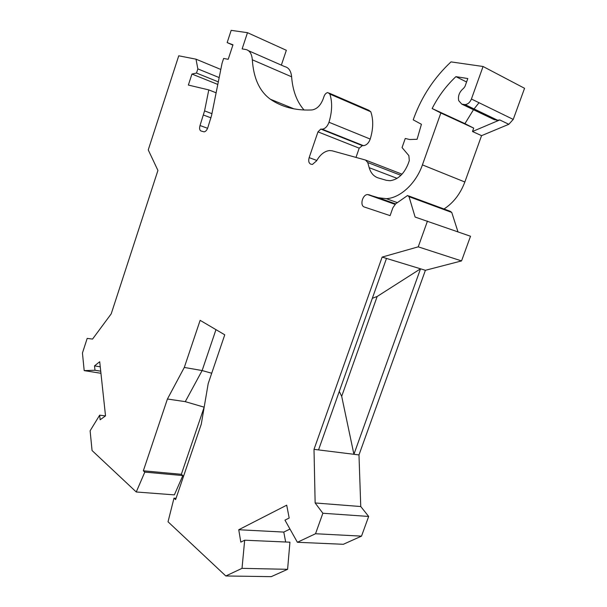 <?xml version="1.0" encoding="UTF-8"?>
<svg xmlns="http://www.w3.org/2000/svg" width="607" height="607" viewBox="0 0 607 607"><rect width="100%" height="100%" fill="white"/><g stroke="black" fill="none" stroke-linecap="round" stroke-linejoin="round"><path stroke-width="0.91" d="M216.122 92.795L208.793 89.904L204.567 110.884L211.926 113.661M220.811 69.448L196.008 59.175L197.852 68.895L196.493 73.06L191.949 74.046L188.36 85.063L208.793 89.904M355.99 157.41L359.2 148.169L362.455 145.551L320.8 129.056L317.977 131.863L309.16 157.623C308.235 160.992 308.773 163.162 310.761 164.133L312.385 164.459L316.588 160.847C320.2 154.535 324.548 151.105 329.616 150.551L332.241 150.832L365.535 160.051L367.751 162.547L369.193 167.691C370.786 173.086 373.806 176.5 378.267 177.942L386.333 180.309L390.066 180.719C397.995 179.604 404.027 173.966 408.177 163.799L409.315 160.589L408.86 155.62L402.054 147.569L405.264 138.464L409.679 139.519L417.085 139.291L421.425 124.283L413.223 119.852L414.088 117.409C422.108 95.929 434.415 77.423 451.001 61.891L483.066 66.497L524.554 88.303L513.241 119.412L508.833 124.291L481.563 135.657L464.848 182.001C460.318 193.936 453.368 202.928 443.998 208.99M232.883 45.1L227.155 42.596L232.974 44.812L228.202 59.296L223.634 58.447L222.056 63.234L211.57 115.451L207.769 127.804C206.85 130.255 205.636 131.598 204.119 131.848L201.023 131.006C199.566 130.255 199.233 128.426 200.022 125.528L204.567 110.884M227.155 42.596L231.176 30.35L247.489 32.687L242.132 48.894L245.736 49.501C249.614 50.343 251.814 53.773 252.322 59.79C253.536 78.22 259.561 91.376 270.388 99.245C281.542 106.893 294.911 110.482 310.496 110.011L312.165 109.928C317.491 108.941 321.384 104.609 323.85 96.945C324.692 94.335 326.042 92.871 327.894 92.56L329.867 94.085L370.786 111.771L368.768 110.246L329.373 93.197M281.352 65.131L286.337 50.29L247.489 32.687M252.322 59.79L291.61 76.793C291.011 70.928 288.727 67.536 284.759 66.626L248.536 50.73M291.61 76.793C292.711 90.739 296.861 101.817 304.069 110.019M321.224 129.101L322.226 129.2C325.193 128.745 327.446 126.431 328.986 122.257C332.188 111.605 332.477 102.211 329.867 94.085M362.455 145.551L363.464 145.665C366.469 145.278 368.722 143.085 370.232 139.071C373.335 128.805 373.525 119.708 370.786 111.771M100.952 373.29L84.183 370.611L82.446 353.016L87.196 338.372L92.537 339.093L111.21 313.849L157.926 170.446L148.245 149.921L178.739 55.806L196.008 59.175M105.459 415.916L99.669 415.173L100.147 419.786L105.519 415.871L99.707 361.734L94.525 365.877L100.254 366.818M211.714 373.237L202.131 370.551L215.971 329.647M196.493 73.06L218.315 81.877M197.852 68.895L219.173 77.582M397.319 202.624L386.318 198.671L378.366 197.738L367.592 194.551C362.425 194.559 359.579 205.781 364.42 207.048L390.096 215.629L392.896 207.715L395.673 203.823L407.54 195.515L409.027 196.676L415.112 217.056L470.508 236.252L461.548 260.919L418.238 246.837L427.457 221.085M191.949 74.046L217.799 84.434M185.279 401.652L202.131 370.551L184.3 367.44L167.426 399.011L185.279 401.652L204.172 407.183M100.724 371.188L94.98 370.262L84.183 370.611M94.525 365.877L94.98 370.262M184.3 367.44L200.135 320.337L224.757 334.814L208.201 383.586L201.274 424.187L175.613 499.584L173.997 498.142L168.033 521.785L225.812 575.975L271.246 576.65L287.597 569.313L242.018 568.349L225.812 575.975M386.318 198.671C400.066 198.094 415.962 183.602 422.419 164.884L440.849 113.001L473.71 128.123L472.489 131.514L499.781 119.943L508.833 124.291M481.563 135.657L472.489 131.514M466.571 81.998L455.91 76.649L467.807 78.538L464.985 86.46L463.627 88.281C459.408 91.794 457.777 95.929 458.733 100.694L461.775 104.123L465.083 104.639C467.891 104.275 470 102.401 471.419 99.017L513.241 119.412M464.203 104.579L497.027 120.292L499.781 119.943M408.579 195.902L450.25 211.297L451.752 212.435L457.974 231.836M425.401 270.297L382.137 257.087L314.009 449.355L315.139 502.968L360.755 506.534L358.98 454.916L425.401 270.297L461.548 260.919M360.755 506.534L368.669 516.451L361.514 536.133L343.319 544.297L297.392 542.279L284.964 520.138L289.182 518.037L286.709 505.183L238.748 529.736L283.788 532.081L289.971 529.061M285.662 542.005L283.788 532.081M238.748 529.736L240.812 542.134L244.674 540.207L289.934 542.195L287.597 569.313M479.006 102.72L473.862 109.207M473.49 109.723L464.939 123.631L432.138 108.524C438.3 96.376 446.228 85.754 455.91 76.649M382.137 257.087L418.238 246.837M372.334 298.31L377.167 296.482L341.688 396.325L353.919 454.294L358.98 454.916M377.167 296.482L420.53 268.81L353.919 454.294L314.009 449.355M368.669 516.451L322.863 513.249L315.526 533.743L297.392 542.279M315.139 502.968L322.863 513.249M361.514 536.133L315.526 533.743M176.053 498.294L173.997 498.142M244.674 540.207L242.018 568.349M167.426 399.011L143.343 470.797L144.807 472.102L182.851 475.577L174.368 494.88L136.256 491.981L92.059 450.531L90.117 430.795L99.669 415.173M144.807 472.102L136.256 491.981M143.343 470.797L181.341 474.302L204.157 407.176M182.851 475.577L181.341 474.302M483.066 66.497L471.419 99.017M339.283 391.424L341.688 396.325M386.484 258.423L318.531 449.916M497.027 120.292L492.99 119.048M464.939 123.631L473.71 128.123M440.849 113.001L432.138 108.524M366.036 160.248L402.039 174.186M203.466 115.042L211.001 117.849M200.022 125.528L207.594 128.289M367.751 162.547L400.916 175.34M369.193 167.691L397.092 178.344M270.388 99.245L294.137 108.911M328.986 122.257L370.232 139.071M359.2 148.169L317.977 131.863M316.801 160.453L309.16 157.623M422.419 164.884L464.848 182.001M378.366 197.738L395.574 203.891M368.752 194.688L395.248 204.157M409.027 196.676L451.752 212.435M461.775 104.123L494.591 119.814M362.022 145.505L320.8 129.056M363.464 145.665L322.226 129.2M497.907 120.368L465.083 104.639M395.036 204.354L367.592 194.551"/></g></svg>
